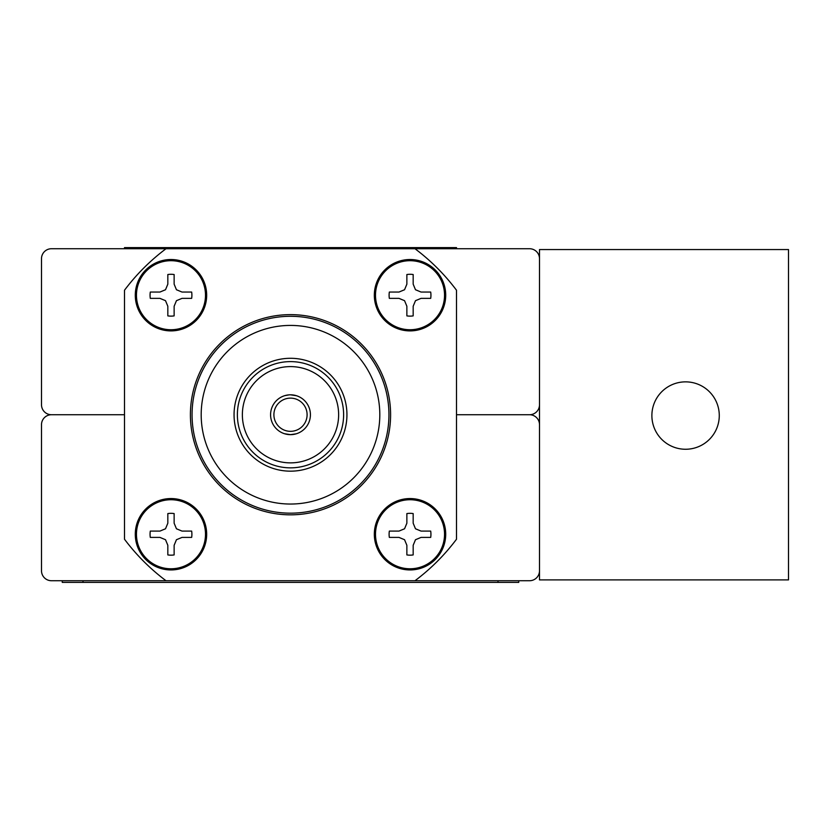 <?xml version="1.0" encoding="UTF-8"?>
<svg xmlns="http://www.w3.org/2000/svg" width="830" height="830" viewBox="0 0 830 830"><rect width="100%" height="100%" fill="white"/><g stroke="black" fill="none" stroke-linecap="round" stroke-linejoin="round"><path stroke-width="1.25" d="M430.936 295.21A20.916 20.916 0 0 0 430.697 292.056L421.069 292.056L415.488 289.743L413.174 284.161L413.174 274.533A20.916 20.916 0 0 0 406.866 274.533L406.866 284.161L404.552 289.743L398.971 292.056L389.343 292.056A20.916 20.916 0 0 0 389.343 298.364L398.971 298.364L404.552 300.678L406.866 306.26L406.866 315.888A20.916 20.916 0 0 0 413.174 315.888L413.174 306.26L415.488 300.678L421.069 298.364L430.697 298.364A20.916 20.916 0 0 0 430.936 295.21M444.538 295.21A34.518 34.518 0 0 0 410.02 260.693A34.518 34.518 0 0 0 375.502 295.21A34.518 34.518 0 0 0 410.02 329.738A34.518 34.518 0 0 0 444.538 295.21M445.71 295.21A35.69 35.69 0 0 0 410.02 259.52A35.69 35.69 0 0 0 374.33 295.21A35.69 35.69 0 0 0 410.02 330.9A35.69 35.69 0 0 0 445.71 295.21A35.69 35.69 0 0 1 410.02 330.9A35.69 35.69 0 0 1 374.33 295.21M413.174 274.533L413.174 284.161M430.697 298.364L421.069 298.364M406.866 315.888L406.866 306.26M389.343 292.056L398.971 292.056M271.483 408.806A19.92 19.92 0 0 1 284.804 395.64L288.985 394.873M234.06 414.73A56.44 56.44 0 0 0 290.5 471.17A56.44 56.44 0 0 0 346.94 414.73A56.44 56.44 0 0 0 290.5 358.29A56.44 56.44 0 0 0 234.06 414.73M237.38 414.73A53.12 53.12 0 0 0 290.5 467.85A53.12 53.12 0 0 0 343.62 414.73A53.12 53.12 0 0 0 290.5 361.61A53.12 53.12 0 0 0 237.38 414.73M242.37 414.73A48.13 48.13 0 0 0 290.5 462.87A48.13 48.13 0 0 0 338.63 414.73A48.13 48.13 0 0 0 290.5 366.601A48.13 48.13 0 0 0 242.37 414.73M290.5 394.81L296.424 395.713A19.92 19.92 0 0 1 309.59 409.034M310.42 414.73A19.92 19.92 0 0 0 290.5 394.81A19.92 19.92 0 0 0 270.58 414.73A19.92 19.92 0 0 0 290.5 434.65A19.92 19.92 0 0 0 310.42 414.73M273.9 414.73A16.6 16.6 0 0 0 290.5 431.33A16.6 16.6 0 0 0 307.1 414.73A16.6 16.6 0 0 0 290.5 398.13A16.6 16.6 0 0 0 273.9 414.73M388.938 414.73A98.438 98.438 0 0 0 290.5 316.292A98.438 98.438 0 0 0 192.062 414.73A98.438 98.438 0 0 0 290.5 513.168A98.438 98.438 0 0 0 388.938 414.73M379.808 414.73A89.308 89.308 0 0 0 290.5 325.422A89.308 89.308 0 0 0 201.192 414.73A89.308 89.308 0 0 0 290.5 504.038A89.308 89.308 0 0 0 379.808 414.73M390.598 414.73A100.098 100.098 0 0 0 290.5 314.632A100.098 100.098 0 0 0 190.402 414.73A100.098 100.098 0 0 0 290.5 514.828A100.098 100.098 0 0 0 390.598 414.73M296.196 433.82L290.5 434.65L284.576 433.748A19.92 19.92 0 0 1 271.41 420.426M456.5 539.23A207.5 207.5 0 0 1 415 580.73L166 580.73A207.5 207.5 0 0 1 124.5 539.23L124.5 290.23A207.5 207.5 0 0 1 166 248.73L415 248.73A207.5 207.5 0 0 1 456.5 290.23L456.5 539.23M284.586 433.758L290.5 434.65M539.5 424.69A9.96 9.96 0 0 0 529.54 414.73L456.5 414.73L529.54 414.73A9.96 9.96 0 0 0 539.5 404.77M539.5 258.69A9.96 9.96 0 0 0 529.54 248.73L415 248.73M166 580.73L51.46 580.73A9.96 9.96 0 0 1 41.5 570.77L41.5 424.69A9.96 9.96 0 0 1 51.46 414.73L124.5 414.73L51.46 414.73A9.96 9.96 0 0 1 41.5 404.77L41.5 258.69A9.96 9.96 0 0 1 51.46 248.73L166 248.73M529.54 414.73L456.5 414.73L529.54 414.73M415 580.73L529.54 580.73A9.96 9.96 0 0 0 539.5 570.77M685.58 449.258A33.698 33.698 0 0 0 719.278 415.56A33.698 33.698 0 0 0 685.58 381.862A33.698 33.698 0 0 0 651.882 415.56A33.698 33.698 0 0 0 685.58 449.258M539.5 579.9L539.5 249.56L788.5 249.56L788.5 579.9L539.5 579.9M62.25 580.73L62.25 582.39L518.75 582.39L518.75 580.73M124.5 247.61L124.5 248.73L124.5 247.61L456.5 247.61L456.5 248.73M191.896 295.21A20.916 20.916 0 0 0 191.657 292.056L182.029 292.056L176.448 289.743L174.134 284.161L174.134 274.533A20.916 20.916 0 0 0 167.826 274.533L167.826 284.161L165.512 289.743L159.931 292.056L150.303 292.056A20.916 20.916 0 0 0 150.303 298.364L159.931 298.364L165.512 300.678L167.826 306.26L167.826 315.888A20.916 20.916 0 0 0 174.134 315.888L174.134 306.26L176.448 300.678L182.029 298.364L191.657 298.364A20.916 20.916 0 0 0 191.896 295.21M205.498 295.21A34.518 34.518 0 0 0 170.98 260.693A34.518 34.518 0 0 0 136.462 295.21A34.518 34.518 0 0 0 170.98 329.738A34.518 34.518 0 0 0 205.498 295.21M206.67 295.21A35.69 35.69 0 0 0 170.98 259.52A35.69 35.69 0 0 0 135.29 295.21A35.69 35.69 0 0 0 170.98 330.9A35.69 35.69 0 0 0 206.67 295.21A35.69 35.69 0 0 1 170.98 330.9A35.69 35.69 0 0 1 135.29 295.21M174.134 274.533L174.134 284.161M191.657 298.364L182.029 298.364M167.826 315.888L167.826 306.26M150.303 292.056L159.931 292.056M430.936 534.25A20.916 20.916 0 0 0 430.697 531.096L421.069 531.096L415.488 528.783L413.174 523.201L413.174 513.573A20.916 20.916 0 0 0 406.866 513.573L406.866 523.201L404.552 528.783L398.971 531.096L389.343 531.096A20.916 20.916 0 0 0 389.343 537.404L398.971 537.404L404.552 539.718L406.866 545.3L406.866 554.928A20.916 20.916 0 0 0 413.174 554.928L413.174 545.3L415.488 539.718L421.069 537.404L430.697 537.404A20.916 20.916 0 0 0 430.936 534.25M444.538 534.25A34.518 34.518 0 0 0 410.02 499.733A34.518 34.518 0 0 0 375.502 534.25A34.518 34.518 0 0 0 410.02 568.778A34.518 34.518 0 0 0 444.538 534.25M445.71 534.25A35.69 35.69 0 0 0 410.02 498.56A35.69 35.69 0 0 0 374.33 534.25A35.69 35.69 0 0 0 410.02 569.94A35.69 35.69 0 0 0 445.71 534.25A35.69 35.69 0 0 1 410.02 569.94A35.69 35.69 0 0 1 374.33 534.25M413.174 513.573L413.174 523.201M430.697 537.404L421.069 537.404M406.866 554.928L406.866 545.3M389.343 531.096L398.971 531.096M191.896 534.25A20.916 20.916 0 0 0 191.657 531.096L182.029 531.096L176.448 528.783L174.134 523.201L174.134 513.573A20.916 20.916 0 0 0 167.826 513.573L167.826 523.201L165.512 528.783L159.931 531.096L150.303 531.096A20.916 20.916 0 0 0 150.303 537.404L159.931 537.404L165.512 539.718L167.826 545.3L167.826 554.928A20.916 20.916 0 0 0 174.134 554.928L174.134 545.3L176.448 539.718L182.029 537.404L191.657 537.404A20.916 20.916 0 0 0 191.896 534.25M205.498 534.25A34.518 34.518 0 0 0 170.98 499.733A34.518 34.518 0 0 0 136.462 534.25A34.518 34.518 0 0 0 170.98 568.778A34.518 34.518 0 0 0 205.498 534.25M206.67 534.25A35.69 35.69 0 0 0 170.98 498.56A35.69 35.69 0 0 0 135.29 534.25A35.69 35.69 0 0 0 170.98 569.94A35.69 35.69 0 0 0 206.67 534.25A35.69 35.69 0 0 1 170.98 569.94A35.69 35.69 0 0 1 135.29 534.25M174.134 513.573L174.134 523.201M191.657 537.404L182.029 537.404M167.826 554.928L167.826 545.3M150.303 531.096L159.931 531.096M498 582.39L498 580.73M83 582.39L83 580.73M157.7 247.61L157.7 248.73M423.3 247.61L423.3 248.73"/></g></svg>
